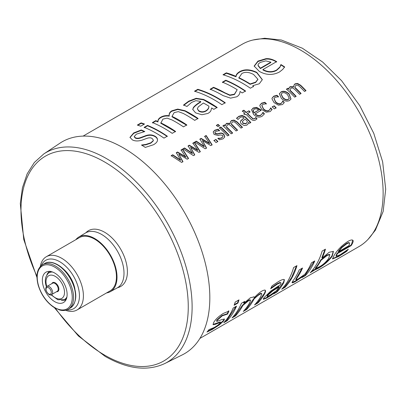 <?xml version="1.0" encoding="UTF-8"?>
<svg xmlns="http://www.w3.org/2000/svg" width="406" height="406" viewBox="0 0 406 406"><rect width="100%" height="100%" fill="white"/><g stroke="black" fill="none" stroke-linecap="round" stroke-linejoin="round"><path stroke-width="0.61" d="M199.909 338.416L254.288 307.022A116.806 67.437 -120 0 0 254.902 306.662L256.562 305.703A116.806 67.437 60 0 1 255.947 306.063L279.785 292.3A116.806 67.437 -120 0 0 280.069 292.137L281.531 291.29A116.806 67.437 60 0 1 281.246 291.457A116.806 67.437 60 0 1 280.962 291.62M338.558 251.674L349.028 245.63L349.612 243.123C349.282 242.712 348.241 243.006 346.48 244.011L341.893 247.589L338.558 251.674L338.264 251.334L341.588 247.259L341.893 247.589M349.307 242.793C348.982 242.387 347.937 242.681 346.176 243.686L341.588 247.259M346.897 250.284L346.095 251.202L338.371 256.13L332.443 258.718M352.702 240.185L351.662 243.96L350.809 245.32L337.082 253.242L335.985 255.831L336.264 256.196L340.253 254.719L348.358 249.203A116.806 67.437 60 0 1 346.369 251.573L338.64 256.506L332.519 258.957L334.097 255.374C337.427 249.929 341.959 245.325 347.703 241.56C350.16 240.139 351.799 239.667 352.621 240.134L352.875 240.327M346.095 251.202L346.369 251.573M337.082 253.242L337.371 253.593L336.264 256.196M350.809 245.32L351.099 245.671L337.371 253.593M352.621 240.134C353.545 240.54 353.322 241.93 351.956 244.305A116.806 67.437 60 0 1 351.099 245.671M314.178 261.281L305.089 275.222L303.049 276.4M301.947 268.341L295.776 279.318L296.05 279.683C295.944 280.094 296.71 279.82 298.354 278.856L304.789 274.304A116.806 67.437 -120 0 0 311.432 262.865L314.772 260.936A116.806 67.437 60 0 1 305.363 275.598L302.018 277.531A116.806 67.437 -120 0 0 303.257 276.166L295.68 281.343C293.898 282.383 292.767 282.865 292.284 282.799L292.153 282.718M303.257 276.166L302.983 275.796L295.411 280.962L292.015 282.424M305.089 275.222L305.363 275.598M292.107 282.556L292.284 282.799C291.807 282.759 292.234 281.83 293.568 280.023A116.806 67.437 -120 0 0 299.202 269.929L302.541 268.001A116.806 67.437 60 0 1 297.689 276.978L296.05 279.683L295.776 279.318M269.777 295.385L276.298 290.803A116.806 67.437 -120 0 0 279.049 286.885L272.71 290.924L267.853 295.263L267.3 296.385L269.777 295.385M267.3 296.385L267.021 296.02L267.569 294.903L272.421 290.574L278.76 286.54L279.049 286.885M284.236 279.572L283.53 282.185L276.669 291.635L274.629 292.812M263.357 299.085L263.575 299.379C263.129 299.298 263.367 298.643 264.281 297.415L270.741 291.117L280.262 284.855A116.806 67.437 -120 0 0 280.541 284.352C281.165 283.175 281.135 282.627 280.45 282.713L280.145 282.383L276.943 283.84L271.081 287.91M276.669 291.635L276.938 292.01L273.598 293.939A116.806 67.437 -120 0 0 274.786 292.63L274.512 292.259L266.559 297.618L263.301 299.009M270.766 288.554L270.66 288.767A116.806 67.437 -120 0 0 271.99 285.915L278.384 281.637C281.028 280.074 282.84 279.348 283.814 279.46L284.413 279.704L283.83 282.525A116.806 67.437 60 0 1 276.938 292.01M280.145 282.383L280.45 282.713L277.242 284.164L270.853 288.656M271.142 294.71L271.411 295.086L266.828 297.999L263.403 299.288M274.786 292.63L271.411 295.086M238.489 300.166L237.606 302.759L234.348 304.642M237.606 302.759L237.916 303.069L234.125 305.256A116.806 67.437 -120 0 0 235.201 302.064L238.992 299.877A116.806 67.437 60 0 1 237.916 303.069M224.249 318.949L223.467 320.466L219.103 324.485L212.313 328.916L207.623 331.321M228.629 310.793L227.213 313.752L221.909 315.518L216.86 320.05L216.606 321.07L216.9 321.41L221.95 319.542L224.462 319.07L223.747 320.826L219.377 324.861L212.582 329.291L206.964 332.062A116.806 67.437 -120 0 0 209.014 329.621L214.307 327.475L217.712 325.287L220.108 323.1L220.478 322.278L215.429 324.308L213.089 324.698L213.551 322.729C215.353 319.471 218.616 316.37 223.341 313.417L228.933 311.113A116.806 67.437 60 0 1 227.512 314.082L222.214 315.843L217.159 320.385L216.9 321.41M220.478 322.278L220.194 321.922L212.988 324.47M227.04 313.848L227.34 314.183M227.213 313.752L227.512 314.082M215.139 323.958L215.429 324.308M218.316 322.476L218.606 322.831M281.13 94.268L282.769 97.785C284.865 99.83 286.687 100.419 288.24 99.556L289.163 98.511M288.361 99.272L289.229 98.374L287.61 94.76C285.464 92.725 283.627 92.172 282.094 93.091L281.17 94.111L282.88 97.491C284.982 99.541 286.809 100.135 288.361 99.272L288.24 99.556M279.298 93.898L280.795 92.294C283.337 90.903 286.078 91.533 289.011 94.182L290.935 99.11M280.891 91.979C283.434 90.594 286.174 91.228 289.118 93.887L290.995 98.978L289.524 100.49C286.93 101.794 284.215 101.084 281.368 98.364L279.338 93.735L280.795 92.294M272.127 107.072L273.979 106.002L276.029 108.123M274.101 105.712A116.806 67.437 60 0 1 276.156 107.844L274.299 108.915A116.806 67.437 -120 0 0 272.243 106.783L273.979 106.002M253.207 110.346L253.065 111.005L253.994 112.99L258.683 110.041L256.531 108.747L254.247 109.087L253.166 110.701L254.1 112.69L258.683 110.041M253.994 112.99L254.1 112.69M253.065 111.005L253.166 110.701M262.733 112.619L264.291 114.096M251.553 109.94L253.09 108.29L256.521 107.691L256.617 107.382L260.408 109.513A116.806 67.437 60 0 1 261.159 110.249L255.044 114.015C257.008 115.898 258.932 116.324 260.809 115.294L262.58 113.167M256.521 107.691L261.048 110.549M262.814 112.574L262.936 112.284A116.806 67.437 60 0 1 264.418 113.817L262.129 116.238C259.246 117.791 256.394 117.207 253.577 114.477L251.598 109.777L253.182 107.981L256.617 107.382M262.235 113.898L262.936 112.284M255.151 113.721C257.125 115.608 259.053 116.04 260.931 115.01L262.352 113.614M242.443 121.556L242.854 123.373L245.904 123.86L247 122.561M246.026 123.576L247.061 122.424L247.361 121.262A116.806 67.437 -120 0 0 245.102 118.999L242.494 121.404L242.971 123.084L246.026 123.576L245.904 123.86M236.5 118.481L238.779 116.608L242.012 115.664L245.143 117.182L250.68 122.759M240.499 121.343L244.001 117.928A116.806 67.437 -120 0 0 243.732 117.674L241.895 116.826L240.098 117.446L238.023 119.501A116.806 67.437 -120 0 0 236.596 118.171L238.87 116.294L242.103 115.355L245.249 116.882A116.806 67.437 60 0 1 250.806 122.475L249.345 123.322A116.806 67.437 -120 0 0 248.492 122.429L248.122 123.759L246.752 125.185L244.173 125.515L241.555 124.053C240.408 122.932 240.139 121.836 240.753 120.765L244.001 117.928M248.492 122.429L247.995 124.038M216.342 125.667L218.002 124.708L219.463 126.002M218.083 124.388A116.806 67.437 60 0 1 219.55 125.682L217.89 126.642A116.806 67.437 -120 0 0 216.423 125.342L218.083 124.388L218.002 124.708M214.962 132.463L215.281 133.691L217.712 134.112L219.616 133.533C221.174 133.061 222.539 133.412 223.721 134.589L224.63 136.923L224.493 137.431M213.17 132.072L214.698 130.509L217.976 129.514L219.463 130.91M217.839 138.482L219.605 138.507L221.757 137.923L222.879 136.741M219.605 138.507L221.879 137.639L222.818 136.878M219.616 133.533L219.722 133.239C221.28 132.762 222.655 133.117 223.838 134.3L224.751 136.644L224.559 137.294L222.96 138.867L219.407 139.816A116.806 67.437 -120 0 0 217.885 138.238L219.727 138.223M217.976 129.514L218.073 129.204A116.806 67.437 60 0 1 219.565 130.605L215.936 131.3L214.997 132.315L215.383 133.386L217.819 133.813L219.722 133.239M222.94 136.594L222.529 135.345L220.098 134.929L218.195 135.497L214.089 134.432L213.211 131.914L214.789 130.199L218.073 129.204M204.583 136.639L206.055 135.792L211.998 145.089M199.823 139.39L201.036 138.69L209.476 143.617L209.597 143.333L204.68 136.33L206.152 135.482L212.125 144.81L210.775 145.587L202.381 140.527L206.552 148.028L205.213 148.804L194.814 142.029L196.331 141.151L204.228 146.429L199.919 139.08L201.127 138.38L209.597 143.333M194.718 142.339L196.235 141.461L204.106 146.718L204.228 146.429M202.381 140.527L206.426 148.307M206.055 135.792L206.152 135.482M201.036 138.69L201.127 138.38M196.235 141.461L196.331 141.151M180.99 150.266L182.461 149.413L188.404 158.71M176.229 153.011L177.437 152.316L185.882 157.239L181.086 149.951L182.553 149.103L188.531 158.431L187.181 159.213L178.782 154.148L182.954 161.649L181.614 162.425L171.215 155.65L172.733 154.772L180.629 160.055L176.326 152.702L177.534 152.001L185.999 156.955M171.124 155.96L172.641 155.082L180.513 160.34L180.629 160.055M178.782 154.148L182.827 161.933M182.461 149.413L182.553 149.103M177.437 152.316L177.534 152.001M172.641 155.082L172.733 154.772M250.142 84.306L250.162 83.935L255.663 82.139L257.901 79.251L253.588 74.491C248.893 71.989 244.965 71.679 241.809 73.562L238.829 78.033A116.339 67.168 60 0 1 250.142 84.306L255.643 82.509L257.886 79.434M238.799 77.637A116.806 67.437 60 0 1 250.162 83.935M223.513 74.927L226.406 73.258L236.048 76.77C236.053 75.151 237.211 73.623 239.51 72.192C244.341 69.401 250.101 69.583 256.79 72.745L262.312 79.794M236.048 76.77L236.008 76.369C236.008 74.745 237.16 73.217 239.459 71.786C244.29 68.995 250.066 69.182 256.78 72.359L262.327 79.622L259.292 83.773L252.811 85.666L253.481 86.772M226.406 73.258L226.325 72.841A116.806 67.437 60 0 1 236.008 76.369M252.811 85.666L253.511 86.412L250.385 88.214A116.806 67.437 -120 0 0 222.985 74.77L226.325 72.841M195.002 91.386L197.895 89.716C206.877 92.36 215.977 96.821 225.188 103.109M197.818 89.3A116.806 67.437 60 0 1 225.218 102.743L221.879 104.672A116.806 67.437 -120 0 0 194.474 91.228L197.818 89.3L197.895 89.716M152.478 122.972L155.823 121.044L157.98 121.952C157.863 120.252 158.771 118.831 160.69 117.694C163.045 116.243 165.902 115.72 169.256 116.131C168.937 114.05 169.83 112.411 171.936 111.203L177.757 109.488L185.009 111.097L198.011 118.801M186.765 125.292L172.022 116.806L171.992 116.41L173.743 117.197A116.806 67.437 60 0 1 186.796 124.931L183.456 126.86A116.806 67.437 -120 0 0 171.987 119.937L167.094 118.121L162.923 119.105L160.776 123.231L175.519 131.783M177.757 109.488L177.716 109.082L184.989 110.706A116.806 67.437 60 0 1 198.042 118.435L194.697 120.364A116.806 67.437 -120 0 0 183.233 113.447L178.335 111.63L174.169 112.609L171.992 116.41M169.256 116.131L169.221 115.73C168.886 113.65 169.779 112.005 171.885 110.797L177.716 109.082M157.98 121.952L157.939 121.551C157.817 119.846 158.721 118.425 160.639 117.288C162.994 115.837 165.856 115.314 169.221 115.73L169.216 115.69M155.823 121.044L155.772 120.638A116.806 67.437 60 0 1 157.939 121.551M160.751 122.835A116.806 67.437 60 0 1 175.549 131.422L172.21 133.351A116.806 67.437 -120 0 0 152.433 122.566L155.772 120.638M144.237 127.733L147.576 125.804C154.118 128.463 160.685 132.041 167.272 136.543M147.525 125.398A116.806 67.437 60 0 1 167.302 136.183L163.963 138.111A116.806 67.437 -120 0 0 144.186 127.327L147.525 125.398L147.576 125.804M134.254 136.761L135.289 138.055C136.771 138.832 138.669 138.756 140.989 137.832L145.378 136.193C148.972 134.822 152.204 134.97 155.077 136.644C156.828 137.715 157.619 139.025 157.452 140.562M129.996 137.553L133.747 133.335L141.288 130.377L144.272 131.691M141.689 145.282L145.835 144.815L150.819 143.156L153.199 140.973L153.316 140.237M157.477 140.197C157.396 141.724 156.071 143.237 153.509 144.739L145.272 147.408A116.806 67.437 -120 0 0 141.527 145.008L145.85 144.44L150.839 142.79L153.219 140.603L153.336 140.05L152.128 138.507C150.804 137.563 148.89 137.573 146.388 138.542L141.998 140.146C138.116 141.303 134.888 141.207 132.326 139.852L129.966 137.35L133.696 132.929L141.242 129.971A116.806 67.437 60 0 1 144.795 131.549L136.411 134.127L134.213 136.563L135.259 137.659C136.751 138.436 138.654 138.365 140.973 137.441L145.363 135.802C148.961 134.432 152.199 134.584 155.087 136.264C156.843 137.345 157.64 138.654 157.477 140.197L157.503 139.974M145.378 136.193L145.363 135.802M141.288 130.377L141.242 129.971M153.199 140.973L153.219 140.603M145.835 144.815L145.85 144.44M137.842 125.241L141.192 123.307L144.094 124.261M141.115 122.891A116.806 67.437 60 0 1 144.511 124.023L140.72 126.21A116.806 67.437 -120 0 0 137.324 125.084L141.115 122.891L141.192 123.307M197.321 108.889L198.793 111.102C201.102 112.487 203.502 112.477 205.994 111.066C207.933 109.803 208.897 108.3 208.897 106.555L208.907 106.184A116.806 67.437 -120 0 0 203.406 103.007L198.265 106.885L197.321 108.889L198.798 110.726C201.117 112.117 203.523 112.107 206.015 110.701C207.948 109.432 208.917 107.93 208.907 106.184M183.619 105.413L188.79 101.556L196.225 98.699L203.604 99.835L217.093 107.783M192.743 109.615L193.418 107.889C194.819 106.088 197.27 104.134 200.777 102.018L200.752 101.627A116.806 67.437 -120 0 0 200.112 101.307L195.778 100.678L191.647 102.388L186.948 106.479A116.806 67.437 -120 0 0 183.568 105.007L188.739 101.15L196.179 98.298L203.584 99.445A116.806 67.437 60 0 1 217.124 107.417L213.784 109.346A116.806 67.437 -120 0 0 211.688 107.95L210.958 110.468C210.663 111.437 209.638 112.432 207.887 113.452L201.878 114.725L195.585 112.858L192.733 109.417L193.403 107.499C194.799 105.697 197.245 103.738 200.752 101.627M193.418 107.889L193.403 107.499M222.473 82.56L225.817 80.632C232.359 83.291 238.926 86.869 245.513 91.37M210.247 89.624L213.586 87.696L229.862 95.4L234.44 94.542L237.2 89.696A116.806 67.437 -120 0 0 222.427 82.154L225.766 80.226A116.806 67.437 60 0 1 245.544 91.01L242.204 92.938A116.806 67.437 -120 0 0 240.027 91.482C239.941 93.776 238.845 95.547 236.739 96.795L230.557 98.14L223.026 95.588A116.806 67.437 -120 0 0 210.196 89.218L213.536 87.29A116.806 67.437 60 0 1 224.802 92.756L229.877 95.024L234.46 94.172L237.2 89.696M225.817 80.632L225.766 80.226M213.586 87.696L213.536 87.29M258.089 65.736L260.398 68.589L270.873 62.544L270.853 62.154L265.747 60.875L260.464 62.357C258.779 63.331 257.977 64.326 258.059 65.336L258.074 65.508M260.398 68.589L260.378 68.198L270.853 62.154M258.059 65.336L260.378 68.198M254.181 66.279L257.993 61.519L265.91 59.103L265.869 58.697C268.736 58.434 271.726 59.083 274.837 60.651A116.806 67.437 60 0 1 276.653 61.626L262.926 69.553L262.936 69.939C267.711 72.562 272.259 72.715 276.567 70.4L279.764 67.492L280.993 64.96L284.611 67.279M265.91 59.103C268.777 58.834 271.756 59.484 274.852 61.042L276.664 62.016M280.993 64.96L281.003 64.584A116.806 67.437 60 0 1 284.636 66.914L282.728 69.411L279.536 71.953C272.908 75.43 266.169 75.237 259.307 71.38L254.151 66.071L257.942 61.113L265.869 58.697M280.8 65.072L281.003 64.584M279.764 67.492L280.81 64.696M262.926 69.553C267.721 72.187 272.279 72.344 276.587 70.035L279.78 67.117M192.789 143.455L194.261 142.602L200.204 151.9M188.029 146.201L189.237 145.505L197.676 150.428L197.798 150.144L192.88 143.14L194.352 142.293L200.331 151.621L198.981 152.402L190.581 147.337L194.753 154.838L193.413 155.615L183.015 148.84L184.532 147.962L192.429 153.245L188.12 145.891L189.328 145.191L197.798 150.144M182.923 149.149L184.441 148.271L192.307 153.529L192.429 153.245M190.581 147.337L194.626 155.117M194.261 142.602L194.352 142.293M189.237 145.505L189.328 145.191M184.441 148.271L184.532 147.962M213.85 140.715L215.708 139.644L217.753 141.77M215.825 139.359A116.806 67.437 60 0 1 217.88 141.486L216.022 142.557A116.806 67.437 -120 0 0 213.967 140.43L215.708 139.644M219.281 128.159L220.742 127.317L228.882 135.34M220.834 127.002A116.806 67.437 60 0 1 229.009 135.061L227.548 135.903A116.806 67.437 -120 0 0 219.372 127.849L220.834 127.002L220.742 127.317M230.395 121.962L231.405 120.81L233.932 120.409L236.997 122.196L242.331 127.575M225.482 124.809L226.487 123.652L230.182 123.663L230.441 121.8L231.496 120.496L234.023 120.1L237.104 121.896A116.806 67.437 60 0 1 242.458 127.296L240.997 128.144A116.806 67.437 -120 0 0 236.297 123.378L234.252 121.785L232.45 121.942L231.633 123.043L231.456 124.079L232.186 124.738A116.806 67.437 60 0 1 237.54 130.138L236.079 130.981A116.806 67.437 -120 0 0 231.379 126.215L229.329 124.627L227.533 124.784L226.721 125.89L226.538 126.88A116.806 67.437 60 0 1 232.618 132.98L231.156 133.823A116.806 67.437 -120 0 0 222.98 125.764L224.442 124.921A116.806 67.437 60 0 1 225.355 125.769L225.523 124.647L226.578 123.338L230.283 123.358M222.884 126.078L224.345 125.231L225.259 126.073L225.355 125.769M226.675 126.053L226.431 127.185L232.491 133.259M231.587 123.206L231.354 124.383L237.414 130.417M233.932 120.409L234.023 120.1M224.345 125.231L224.442 124.921M226.431 127.185L226.538 126.88M231.354 124.383L231.456 124.079M242.291 111.34L243.752 110.498L246.143 112.65L248.929 110.782A116.806 67.437 60 0 1 250.081 111.858L247.295 113.716L252.968 118.968L254.699 118.78L255.699 117.786L256.907 119.049M248.832 111.097L249.984 112.163M243.696 114.061L244.777 113.183A116.806 67.437 -120 0 0 242.377 111.021L243.839 110.178A116.806 67.437 60 0 1 246.239 112.335L248.929 110.782M255.699 117.786L255.816 117.501A116.806 67.437 60 0 1 257.034 118.77L255.638 119.943C254.039 120.912 252.319 120.491 250.477 118.679A116.806 67.437 -120 0 0 245.929 114.253L244.95 114.822A116.806 67.437 -120 0 0 243.793 113.751L244.777 113.183M255.613 117.831L255.816 117.501M252.968 118.968L254.826 118.496L255.734 117.547M247.396 113.411A116.806 67.437 60 0 1 251.309 117.202L253.09 118.684M246.143 112.65L246.239 112.335M243.752 110.498L243.839 110.178M259.901 105.24L261.54 103.479L264.732 102.586L264.829 102.276A116.806 67.437 60 0 1 266.392 103.743L262.824 104.312L261.885 105.372L263.423 108.752C265.448 110.696 267.295 111.234 268.97 110.371L270.244 108.92L270.579 107.869L270.467 108.148L271.979 109.727M261.845 105.53L263.316 109.047C265.326 110.98 267.173 111.518 268.848 110.655L270.183 109.057M264.732 102.586L266.29 104.048M270.579 107.869A116.806 67.437 60 0 1 272.106 109.447L270.178 111.589L266.224 112.193L261.916 109.62L259.84 105.9L259.942 105.083L261.631 103.165L264.829 102.276M282.617 101.14L284.134 102.713M273.999 98.511L275.466 102.028C277.481 103.966 279.328 104.499 281.003 103.637L282.332 102.043M272.056 98.227L273.69 96.461L276.887 95.572L278.445 97.034M283.55 103.53L282.332 104.575L278.379 105.179L274.07 102.606L271.99 98.881L272.096 98.064L273.786 96.151L276.978 95.258A116.806 67.437 60 0 1 278.546 96.729L274.979 97.293L274.04 98.353L275.578 101.733C277.597 103.677 279.45 104.215 281.125 103.352L282.398 101.906L282.733 100.855A116.806 67.437 60 0 1 284.261 102.429L283.55 103.53M282.622 101.13L282.733 100.855M276.887 95.572L276.978 95.258M293.908 85.29L294.918 84.138L297.441 83.743L300.511 85.529L305.845 90.908M288.991 88.143L290.001 86.98L293.695 86.996L293.954 85.128L295.01 83.829L297.537 83.433L300.618 85.23A116.806 67.437 60 0 1 305.972 90.629L304.51 91.472A116.806 67.437 -120 0 0 299.811 86.706L297.765 85.118L295.964 85.275L295.147 86.376L294.969 87.412L295.7 88.066A116.806 67.437 60 0 1 301.049 93.471L299.587 94.314A116.806 67.437 -120 0 0 294.893 89.548L292.843 87.955L291.046 88.112L290.234 89.224L290.046 90.208A116.806 67.437 60 0 1 296.131 96.308L294.67 97.151A116.806 67.437 -120 0 0 286.494 89.097L287.955 88.249A116.806 67.437 60 0 1 288.869 89.097L289.036 87.98L290.092 86.671L293.792 86.686M286.397 89.406L287.859 88.564L288.773 89.406L288.869 89.097M290.188 89.381L289.945 90.513L296.004 96.587M295.101 86.539L294.863 87.716L300.927 93.75M297.441 83.743L297.537 83.433M287.859 88.564L287.955 88.249M289.945 90.513L290.046 90.208M294.863 87.716L294.969 87.412M235.937 306.454L226.852 320.395L224.807 321.572M226.852 320.395L227.121 320.77L223.777 322.699A116.806 67.437 -120 0 0 233.191 308.037L236.531 306.109A116.806 67.437 60 0 1 227.121 320.77M264.869 289.98C265.549 290.326 265.336 291.528 264.23 293.589L257.587 302.653L255.547 303.83M253.867 296.735L254.283 297.654C257.079 294.639 259.535 292.503 261.642 291.244C263.387 290.224 264.565 289.909 265.174 290.3L265.296 290.407M244.184 301.694L243.646 302.881L243.95 303.206L250.4 297.74L254.044 296.867L254.283 297.654M250.263 300.135C250.243 299.603 249.502 299.76 248.041 300.602L242.499 305.19L235.094 315.635L233.054 316.812M261.51 293.645C261.489 293.112 260.748 293.264 259.282 294.111L253.654 298.786L246.34 309.144L244.3 310.321M257.587 302.653L257.856 303.028L254.511 304.957A116.806 67.437 -120 0 0 260.474 297.08L261.809 293.974L261.423 293.447M265.174 290.3C265.854 290.65 265.641 291.858 264.529 293.929A116.806 67.437 60 0 1 257.856 303.028M235.094 315.635L235.363 316.01L232.024 317.939A116.806 67.437 -120 0 0 241.438 303.277L244.777 301.348A116.806 67.437 60 0 1 243.95 303.206M242.499 305.19L242.798 305.52A116.806 67.437 60 0 1 235.363 316.01M246.34 309.144L246.609 309.519L243.27 311.448A116.806 67.437 -120 0 0 249.228 303.571L250.563 300.465C250.548 299.932 249.807 300.085 248.345 300.927L242.798 305.52M250.563 300.465L250.177 299.943M253.654 298.786L253.953 299.12L253.283 300.42A116.806 67.437 60 0 1 246.609 309.519M261.809 293.974C261.789 293.436 261.048 293.594 259.586 294.436C258.186 295.274 256.308 296.832 253.953 299.12M296.466 265.91L291.599 277.552L284.763 286.961L282.723 288.138M284.763 286.961L285.032 287.336L281.693 289.265A116.806 67.437 -120 0 0 293.614 267.554L296.953 265.625A116.806 67.437 60 0 1 285.032 287.336M319.294 266.823C322.836 264.961 325.952 262.169 328.632 258.449L329.86 254.719L327.226 255.384L321.029 260.287A116.806 67.437 60 0 1 315.543 268.61L319.294 266.823M329.86 254.719L329.56 254.389L326.921 255.059L320.73 259.952L321.029 260.287M320.73 259.952A116.339 67.168 60 0 1 315.269 268.244L315.543 268.61M333.265 251.253L331.91 255.922C328.084 260.946 323.435 264.951 317.964 267.945L313.797 269.934L311.235 271.68M324.978 249.451L321.862 257.658L322.166 257.983L329.22 252.233L333.433 251.395L332.204 256.267C328.363 261.312 323.704 265.331 318.233 268.32L314.071 270.31L310.199 272.807A116.806 67.437 -120 0 0 322.12 251.096L325.465 249.167A116.806 67.437 60 0 1 322.166 257.983M313.056 270.624L313.33 271M313.797 269.934L314.071 270.31M255.947 306.063A116.806 67.437 60 0 1 255.486 306.327L254.745 306.753M281.246 291.457L358.934 246.604A116.806 67.437 -120 0 0 383.127 193.129A116.806 67.437 -120 0 0 332.144 75.582A116.806 67.437 -120 0 0 242.133 44.29L83.103 136.101M65.95 299.339A16.352 9.44 60 0 1 64.676 299.42M46.863 274.979A16.352 9.44 60 0 1 47.791 273.137L48.938 272.908M63.539 269.153A22.193 12.814 60 0 1 74.902 288.833M66.569 298.425L65.615 299.938A16.352 9.44 60 0 1 61.514 300.364M43.675 274.522A17.519 10.114 60 0 1 47.791 271.502A17.519 10.114 60 0 1 63.493 282.297A17.519 10.114 60 0 1 64.996 301.298A17.519 10.114 60 0 1 52.404 300.059A17.519 10.114 60 0 1 42.635 283.439A17.519 10.114 60 0 1 43.675 274.522M65.615 299.938A16.352 9.44 -120 0 0 66.056 299.704M49.705 271.381A16.352 9.44 -120 0 0 47.791 273.137M49.974 272.406L50.024 271.213M56.535 291.711A5.131 2.964 -120 0 0 57.83 285.57A5.131 2.964 -120 0 0 51.866 283.621M106.545 292.934A31.536 18.209 -120 0 0 110.285 291.701A31.536 18.209 -120 0 0 110.478 255.171A31.536 18.209 -120 0 0 78.749 237.079A31.536 18.209 -120 0 0 75.81 239.697M65.523 310.275A30.734 17.747 -120 0 0 77.038 309.971L110.077 290.894A30.734 17.747 -120 0 0 110.077 255.404A30.734 17.747 -120 0 0 79.343 237.657L46.304 256.734A30.734 17.747 -120 0 0 40.285 266.554M77.038 309.971A30.734 17.747 -120 0 0 77.038 274.481A30.734 17.747 -120 0 0 46.304 256.734M41.285 265.6A27.933 16.128 60 0 1 73.659 276.43A27.933 16.128 60 0 1 66.853 309.885M104.621 232.247A32.216 18.6 -120 0 0 86.174 232.471L85.534 232.968A31.709 18.306 -120 0 1 117.435 251.157A31.709 18.306 -120 0 1 117.238 287.879L117.989 287.575A32.216 18.6 -120 0 0 126.291 262.951A32.216 18.6 -120 0 0 104.621 232.247M43.757 153.975L59.946 143.191A122.328 70.629 60 0 1 184.497 212.439A122.328 70.629 60 0 1 182.187 354.93L164.755 363.553A121.084 69.908 -120 0 0 167.044 222.518A121.084 69.908 -120 0 0 43.757 153.975L34.307 162.517L27.136 173.905L22.442 187.734L20.3 203.584L23.751 239.489L36.961 277.501M346.176 243.686L346.48 244.011M338.371 256.13L338.64 256.506M342.441 253.628L342.71 254.004M351.662 243.96L351.956 244.305M297.4 276.623L297.689 276.978M295.411 280.962L295.68 281.343M272.421 290.574L272.71 290.924M267.569 294.903L267.853 295.263M283.53 282.185L283.83 282.525M276.943 283.84L277.242 284.164M266.559 297.618L266.828 297.999M212.313 328.916L212.582 329.291M219.103 324.485L219.377 324.861M223.467 320.466L223.747 320.826M216.86 320.05L217.159 320.385M221.909 315.518L222.214 315.843M282.769 97.785L282.88 97.491M289.011 94.182L289.118 93.887M260.809 115.294L260.931 115.01M260.302 109.813L260.408 109.513M253.09 108.29L253.182 107.981M242.854 123.373L242.971 123.084M245.143 117.182L245.249 116.882M242.012 115.664L242.103 115.355M238.779 116.608L238.87 116.294M224.63 136.923L224.751 136.644M223.721 134.589L223.838 134.3M217.712 134.112L217.819 133.813M215.281 133.691L215.383 133.386M214.698 130.509L214.789 130.199M221.757 137.923L221.879 137.639M255.643 82.509L255.663 82.139M256.79 72.745L256.78 72.359M239.51 72.192L239.459 71.786M185.009 111.097L184.989 110.706M171.936 111.203L171.885 110.797M160.69 117.694L160.639 117.288M173.768 117.588L173.743 117.197M155.077 136.644L155.087 136.264M140.989 137.832L140.973 137.441M135.289 138.055L135.259 137.659M133.747 133.335L133.696 132.929M150.819 143.156L150.839 142.79M205.994 111.066L206.015 110.701M198.793 111.102L198.798 110.726M203.604 99.835L203.584 99.445M196.225 98.699L196.179 98.298M188.79 101.556L188.739 101.15M234.44 94.542L234.46 94.172M229.862 95.4L229.877 95.024M224.807 93.141L224.802 92.756M276.567 70.4L276.587 70.035M274.852 61.042L274.837 60.651M257.993 61.519L257.942 61.113M236.997 122.196L237.104 121.896M231.405 120.81L231.496 120.496M226.487 123.652L226.578 123.338M232.08 125.038L232.186 124.738M254.699 118.78L254.826 118.496M251.192 117.491L251.309 117.202M268.848 110.655L268.97 110.371M263.316 109.047L263.423 108.752M261.54 103.479L261.631 103.165M281.003 103.637L281.125 103.352M275.466 102.028L275.578 101.733M273.69 96.461L273.786 96.151M300.511 85.529L300.618 85.23M294.918 84.138L295.01 83.829M290.001 86.98L290.092 86.671M295.593 88.371L295.7 88.066M264.23 293.589L264.529 293.929M248.041 300.602L248.345 300.927M252.989 300.08L253.283 300.42M259.282 294.111L259.586 294.436M326.921 255.059L327.226 255.384M331.91 255.922L332.204 256.267M317.964 267.945L318.233 268.32M44.528 263.575A25.695 14.834 60 0 1 70.228 278.414A25.695 14.834 60 0 1 70.228 308.088C77.236 302.531 77.622 293.061 71.38 279.683C64.899 266.915 51.816 258.926 44.528 263.575L42.549 264.722A25.695 14.834 60 0 1 68.244 279.556A25.695 14.834 60 0 1 68.244 309.23L70.228 308.088M38.418 285.266A24.761 14.296 60 0 1 57.398 268.909A24.761 14.296 60 0 1 68.391 307.895A24.761 14.296 60 0 1 38.418 285.266M51.486 294.619A13.083 7.552 -120 0 0 64.402 293.995A13.083 7.552 -120 0 0 54.272 275.862A13.083 7.552 -120 0 0 46.639 285.946A13.083 7.552 -120 0 0 46.822 286.54M50.999 294.781L57.896 299.801L64.595 299.466A15.418 8.902 -120 0 0 64.615 299.455A15.418 8.902 -120 0 0 66.949 296.806M52.658 272.056A15.418 8.902 -120 0 0 49.197 272.751A15.418 8.902 -120 0 0 49.177 272.761C48.517 272.649 47.411 274.106 45.853 277.131C45.096 279.638 45.162 282.469 46.045 285.626L46.441 286.88M46.193 290.554A3.74 2.157 -120 0 0 50.714 293.969A3.74 2.157 -120 0 0 49.055 288.082A3.74 2.157 -120 0 0 46.193 290.554M51.653 294.533A4.674 2.7 -120 0 0 51.653 289.138A4.674 2.7 -120 0 0 46.979 286.438C45.853 287.108 45.508 288.438 45.954 290.422C48.202 294.507 50.1 295.878 51.653 294.533L57.266 291.29A4.674 2.7 -120 0 0 57.266 285.895A4.674 2.7 -120 0 0 52.597 283.195L46.979 286.438M36.961 276.263A118.283 68.289 60 0 1 70.598 150.687A118.283 68.289 60 0 1 186.43 285.707A118.283 68.289 60 0 1 104.621 355.133A118.283 68.289 60 0 1 55.455 308.301M289.108 98.653L289.229 98.374M281.074 94.42L281.17 94.111M253.151 110.498L253.253 110.183M262.525 113.299L262.641 113.025M246.944 122.703L247.061 122.424M242.377 121.704L242.494 121.404M214.896 132.625L214.997 132.315M257.886 79.617L257.901 79.251M134.249 136.969L134.213 136.563M153.316 140.415L153.336 140.05M226.619 126.205L226.721 125.89M231.532 123.358L231.633 123.043M270.127 109.199L270.244 108.92M261.784 105.682L261.885 105.372M282.282 102.18L282.398 101.906M273.938 98.663L274.04 98.353M290.133 89.538L290.234 89.224M295.045 86.691L295.147 86.376M252.963 40.016L264.621 38.255L281.373 40.027L302.343 48.207L322.663 62.047L341.639 80.753L359.772 105.661L373.774 133.351L382.645 161.852L385.7 189.221L383.152 211.445L375.408 230.146L368.054 239.357M42.549 264.722C37.124 268.422 35.667 275.227 38.179 285.139C41.097 294.578 46.203 301.902 53.496 307.114L59.596 310.001C62.889 310.884 65.772 310.626 68.244 309.23M51.186 271.604L49.197 272.751M66.604 298.308L64.615 299.455M110.285 291.701L117.238 287.879M78.749 237.079L85.534 232.968M164.755 363.553C147.469 371.51 127.621 369.13 105.2 356.417L78.388 335.955L54.379 307.677"/></g></svg>
